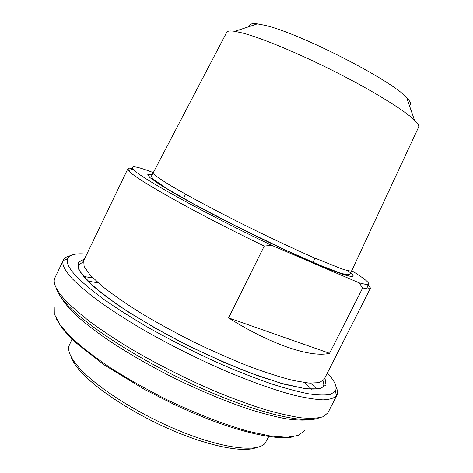 <?xml version="1.0" encoding="UTF-8"?>
<svg xmlns="http://www.w3.org/2000/svg" width="473" height="473" viewBox="0 0 473 473"><rect width="100%" height="100%" fill="white"/><g stroke="black" fill="none" stroke-linecap="round" stroke-linejoin="round"><path stroke-width="0.71" d="M264.247 246.055L271.809 245.369L359.173 282.866L362.685 287.956L329.551 353.284C311.441 357.937 271.532 345.012 228.595 317.886L264.247 246.055C195.976 213.335 132.848 177.582 128.638 170.564L127.893 168.713L83.697 260.658L84.123 266.453L89.976 274.837L101.435 285.615C111.788 293.863 124.647 302.838 140.014 312.529C156.545 322.415 174.265 332.141 193.185 341.719C212.282 350.931 230.777 359.102 248.668 366.226C265.702 372.547 280.637 377.312 293.485 380.529L309.005 383.089L319.216 382.645L324.076 379.464C322.627 386.417 324.413 382.35 323.573 386.287C320.913 389.013 315.172 389.717 303.997 388.422L280.566 383.142L250.152 372.931C227.075 363.838 203.278 353.148 178.764 340.867C154.925 328.156 133.835 315.674 115.495 303.412L94.115 286.981L81.575 273.861C78.861 269.746 77.862 266.861 78.583 265.205L80.865 263.473C82.408 262.456 83.354 261.516 83.697 260.658M228.595 317.886L329.551 353.284M271.809 245.369C203.703 212.986 137.324 175.932 132.948 169.032C130.11 165.178 136.922 166.378 153.364 172.627M351.699 270.651C366.652 279.915 371.737 284.598 366.953 284.687L359.173 282.866M132.558 168.548C129.815 167.986 128.26 168.045 127.893 168.713M362.685 287.956L368.361 289.038L370.276 288.506C370.59 287.809 369.691 286.537 367.58 284.699M226.709 32.365L226.786 32.217C227.525 30.946 230.209 30.65 234.839 31.342L242.211 32.927C261.327 37.846 299.374 53.62 336.474 72.434C373.593 91.254 404.38 110.339 414.449 120.112C417.807 123.37 419.208 125.682 418.646 127.042L418.575 127.19M327.351 373.026C334.955 381.132 337.586 387.221 335.251 391.301L330.621 394.287C325.584 395.327 318.4 395.197 309.082 393.885C298.564 391.857 286.195 388.575 271.975 384.046C256.863 378.826 240.68 372.547 223.427 365.215C196.679 353.355 170.889 340.365 146.051 326.246C130.412 317.016 116.423 308.118 104.095 299.539C92.939 291.315 83.958 283.877 77.152 277.225C69.312 268.96 66.096 262.876 67.509 258.973C69.33 254.64 75.769 253.031 86.825 254.149M56.281 288.104C57.298 291.977 60.242 296.707 65.103 302.288C83.999 324.324 139.352 360.308 197.785 386.624C256.248 413.006 304.843 424.287 318.926 417.907M268.782 436.52L265.057 443.29C257.442 452.691 222.517 448.652 178.552 430.483C134.628 412.385 90.987 383.538 75.869 363.861C70.258 356.595 67.917 350.747 68.839 346.313L71.955 339.247M70.844 356.145C71.825 359.468 73.971 363.264 77.276 367.515C91.011 385.335 127.988 410.676 167.584 428.272C207.198 445.903 242.72 452.998 256.029 447.671M70.459 255.692C66.859 256.401 64.517 257.832 63.447 259.973L63.234 260.475C61.685 264.496 64.866 270.751 72.789 279.253C79.671 286.088 88.8 293.739 100.17 302.194C112.745 311.003 127.036 320.15 143.041 329.628C168.465 344.125 194.888 357.44 222.31 369.567C248.91 380.936 273.199 389.616 292.852 394.92C305.044 397.84 315.124 399.49 323.094 399.856C329.787 399.531 334.305 398.118 336.652 395.605L336.924 395.132C337.976 392.98 337.687 390.255 336.061 386.961M336.924 395.132L327.919 412.793L323.296 416.66C318.199 418.268 310.885 418.658 301.36 417.83C290.588 416.24 277.893 413.319 263.278 409.056C247.722 404.043 231.055 397.864 213.282 390.515C185.7 378.542 159.153 365.186 133.64 350.446C117.594 340.779 103.297 331.39 90.745 322.284C79.423 313.516 70.376 305.54 63.613 298.345C55.66 289.133 52.751 282.304 54.886 277.852L63.447 259.973M310.779 383.201L316.934 389.244M409.399 105.491C411.557 104.385 410.665 101.79 406.715 97.71C391.721 80.097 296.76 31.703 263.763 25.093L257.336 23.881C251.695 23.224 249.088 24.088 249.519 26.476M152.223 174.685L147.807 174.484L149.894 177.576L158.981 184.062L175.01 193.747L197.194 206.08C214.606 215.357 233.236 224.912 253.085 234.738L281.955 248.556C300.254 256.987 316.011 263.91 329.226 269.326L344.125 274.819L352.119 276.729L353.248 275.245L348.075 270.757M351.652 270.745L351.616 270.822C350.523 271.295 347.105 270.597 341.352 268.729L313.652 257.578C294.78 249.289 273.424 239.291 249.59 227.59C218.514 212.176 189.708 196.845 171.894 186.344C163.9 181.502 158.26 177.771 154.973 175.14L153.317 172.722M84.525 258.932L78.157 262.45L78.796 269.699L87.198 280.607L103.569 294.78L127.373 311.4L157.148 329.261L190.625 346.892L224.965 362.779L257.247 375.586L284.906 384.395L306.108 388.8L319.878 388.847L326.021 384.951L324.945 377.756M98.23 282.878L87.623 281.039M60.225 296.063C63.281 301.478 68.437 307.752 75.698 314.888C84.164 322.444 94.547 330.544 106.845 339.176C126.865 352.592 149.586 365.694 175.01 378.495C200.617 390.917 224.829 401.003 247.645 408.767C261.971 413.29 274.712 416.618 285.858 418.753C295.938 420.19 304.05 420.473 310.211 419.616M304.766 382.627L311.737 389.291M83.384 276.433L92.915 277.923M304.393 430.714L298.398 435.408L286.951 437.283L270.124 435.976L248.396 431.299C223.782 424.423 194.545 413.077 164.988 398.769C145.489 388.818 127.314 378.501 110.463 367.823C94.866 357.239 81.9 347.247 71.577 337.846L60.313 325.276L54.85 315.042L54.939 307.426M132.948 169.032L128.638 170.564M366.953 284.687L368.361 289.038M418.646 127.042L350.517 273.323C350.008 274.588 348.483 274.996 345.94 274.553L340.341 273.057L319.387 265.063L284.959 249.809L234.933 225.586L193.676 203.999L167.69 189.135L154.163 179.929C151.868 177.818 151.129 176.24 151.957 175.187L226.786 32.217M370.276 288.506L324.076 379.464M293.869 436.638C279.791 440.233 248.544 434.557 209.32 419.527L192.351 412.645L175.063 404.9L144.555 389.456L104.143 364.866L74.32 341.488L62.353 328.676L56.624 319.387M185.552 194.184L183.435 198.53M315.018 258.169L312.854 262.491M67.509 258.973L63.234 260.475M335.251 391.301L336.652 395.605M257.336 23.881L234.839 31.342M406.715 97.71L414.449 120.112"/></g></svg>
